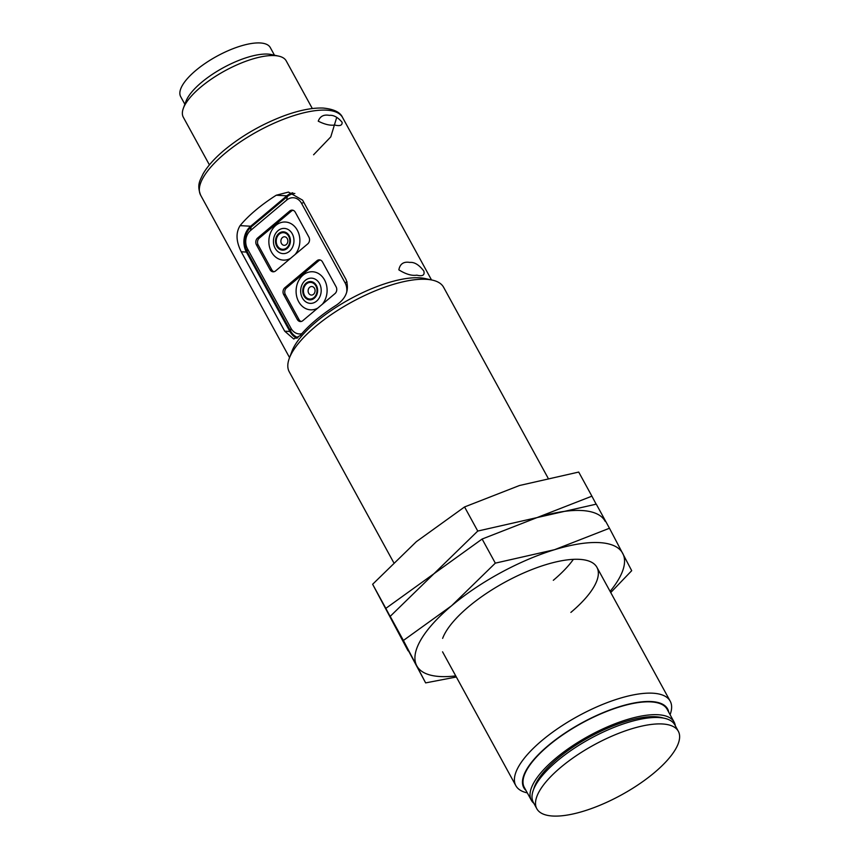 <?xml version="1.0" encoding="UTF-8"?>
<svg xmlns="http://www.w3.org/2000/svg" width="859" height="859" viewBox="0 0 859 859"><rect width="100%" height="100%" fill="white"/><g stroke="black" fill="none" stroke-linecap="round" stroke-linejoin="round"><path stroke-width="1.29" d="M527.308 792.878L527.211 792.857A87.994 31.107 -28.7 0 1 515.84 785.674A87.994 31.107 -28.7 0 1 541.879 740.587A87.994 31.107 -28.7 0 1 670.203 701.169A87.994 31.107 -28.7 0 1 670.117 714.613L670.084 714.709M547.999 477.969L443.598 287.26A87.994 31.107 151.3 0 0 432.217 280.088A87.994 31.107 151.3 0 0 315.274 326.688A87.994 31.107 151.3 0 0 289.311 358.321A87.994 31.107 151.3 0 0 289.236 371.775L393.605 562.409M526.009 790.505A81.992 28.991 -28.7 0 1 548.053 745.709A81.992 28.991 -28.7 0 1 623.988 705.357A81.992 28.991 -28.7 0 1 668.785 712.336M432.217 280.088L425.044 278.531A81.992 28.991 151.3 0 0 316.058 321.964A81.992 28.991 151.3 0 0 291.877 351.438L289.311 358.321M533.847 803.294A81.39 28.776 -28.7 0 1 531.345 800.266A81.39 28.776 -28.7 0 1 555.429 758.561A81.39 28.776 -28.7 0 1 674.132 722.097A81.39 28.776 -28.7 0 1 675.335 725.823M531.345 800.266L524.323 787.435A81.39 28.776 -28.7 0 1 548.407 745.73A81.39 28.776 -28.7 0 1 667.11 709.255L674.132 722.097M416.83 275.159C411.815 275.964 405.824 274.193 398.855 269.855C399.993 263.874 403.644 261.394 409.807 262.425C414.425 261.952 419.106 264.84 423.852 271.079C424.894 275.234 422.553 276.598 416.83 275.159M329.341 115.364C333.517 114.902 337.77 117.2 342.097 122.257C342.387 125.393 339.917 126.316 334.699 125.027C330.253 125.715 324.766 124.437 318.249 121.173C320.063 116.276 323.757 114.333 329.341 115.364M255.542 210.294A80.907 28.605 -28.7 0 1 276.244 195.229L288.474 192.083L302.593 200.168L346.07 279.583C349.473 289.816 346.252 298.331 336.406 305.128A80.907 28.605 151.3 0 0 315.704 320.192A80.907 28.605 151.3 0 0 300.253 335.536L293.746 339.004L284.716 331.198L241.239 251.784C236.064 241.454 235.677 232.735 240.09 225.638A80.907 28.605 -28.7 0 1 255.542 210.294M533.75 789.034A77.868 27.531 -28.7 0 1 557.48 758.669A77.868 27.531 -28.7 0 1 663.373 718.07M312.311 108.535L286.219 60.892A58.659 20.745 151.3 0 0 278.638 56.114A58.659 20.745 151.3 0 0 200.673 87.178A58.659 20.745 151.3 0 0 183.364 108.266A58.659 20.745 151.3 0 0 183.321 117.243L209.403 164.874M560.691 767.409A80.66 28.519 -28.7 0 1 678.32 731.267A80.66 28.519 -28.7 0 1 654.451 772.595A80.66 28.519 -28.7 0 1 536.821 808.738A80.66 28.519 -28.7 0 1 560.691 767.409M536.821 808.738L533.31 802.317A80.66 28.519 -28.7 0 1 557.18 760.988A80.66 28.519 -28.7 0 1 674.809 724.846L678.32 731.267M278.638 56.114L271.465 54.557A52.667 18.619 151.3 0 0 201.468 82.453A52.667 18.619 151.3 0 0 185.931 101.383L183.364 108.266M274.472 55.212L270.295 47.578A51.078 18.06 151.3 0 0 195.798 70.47A51.078 18.06 151.3 0 0 180.68 96.648L184.857 104.272M278.026 230.663A12.627 10.265 93.2 0 1 292.264 233.82A12.627 10.265 93.2 0 1 289.365 251.376A12.627 10.265 93.2 0 1 275.138 248.23A12.627 10.265 93.2 0 1 278.026 230.663M290.525 258.376A19.07 15.505 93.2 0 1 270.725 250.517A19.07 15.505 93.2 0 1 275.803 225.412A19.07 15.505 93.2 0 1 296.495 228.838A19.07 15.505 93.2 0 1 295.077 254.543M319.494 283.545A12.627 10.265 93.2 0 1 316.595 301.112A12.627 10.265 93.2 0 1 302.357 297.955A12.627 10.265 93.2 0 1 305.256 280.399A12.627 10.265 93.2 0 1 319.494 283.545M317.755 308.102A19.07 15.505 93.2 0 1 298.664 301.67A19.07 15.505 93.2 0 1 303.034 275.148A19.07 15.505 93.2 0 1 324.53 279.916A19.07 15.505 93.2 0 1 322.308 304.279M282.45 237.546A4.274 3.479 -86.8 0 0 281.473 243.494A4.274 3.479 -86.8 0 0 286.294 244.568A4.274 3.479 -86.8 0 0 287.271 238.619A4.274 3.479 -86.8 0 0 282.45 237.546M309.68 287.282A4.274 3.479 -86.8 0 0 308.692 293.23A4.274 3.479 -86.8 0 0 313.514 294.304A4.274 3.479 -86.8 0 0 314.501 288.356A4.274 3.479 -86.8 0 0 309.68 287.282M292.801 192.792A18.576 15.108 -86.8 0 0 286.831 195.82L250.678 226.228A18.576 15.108 -86.8 0 0 246.415 252.074L289.891 331.488A18.576 15.108 -86.8 0 0 296.946 338.306M297.976 337.694A17.599 14.313 93.2 0 1 290.557 330.93L247.081 251.515A17.599 14.313 93.2 0 1 251.118 227.034L287.271 196.625A17.599 14.313 93.2 0 1 294.83 193.49M301.82 333.679A13.196 10.727 93.2 0 1 290.986 328.278L247.51 248.863A13.196 10.727 93.2 0 1 250.538 230.502L286.691 200.093A13.196 10.727 93.2 0 1 301.573 203.379L345.05 282.804A13.196 10.727 93.2 0 1 346.639 292.554M256.454 244.847A4.886 3.973 93.2 0 1 257.571 238.05L289.751 210.992A4.886 3.973 93.2 0 1 292.21 210.122A4.886 3.973 93.2 0 1 295.26 212.205L308.875 237.073A4.886 3.973 93.2 0 1 307.758 243.881L275.578 270.939A4.886 3.973 93.2 0 1 273.119 271.809A4.886 3.973 93.2 0 1 270.07 269.715L256.454 244.847L258.162 244.944L271.777 269.812A4.886 3.973 -86.8 0 0 273.978 271.745M283.685 294.583A4.886 3.973 93.2 0 1 284.801 287.786L316.982 260.717A4.886 3.973 93.2 0 1 319.441 259.847A4.886 3.973 93.2 0 1 322.49 261.941L336.105 286.809A4.886 3.973 93.2 0 1 334.978 293.606L302.808 320.675A4.886 3.973 93.2 0 1 300.339 321.545A4.886 3.973 93.2 0 1 297.3 319.451L283.685 294.583L285.392 294.68L298.996 319.548A4.886 3.973 -86.8 0 0 301.198 321.481M293.059 210.283A4.886 3.973 -86.8 0 0 291.448 211.078L259.278 238.147A4.886 3.973 -86.8 0 0 258.162 244.944M320.289 260.009A4.886 3.973 -86.8 0 0 318.678 260.814L286.509 287.883A4.886 3.973 -86.8 0 0 285.392 294.68M464.558 506.95L519.448 485.518L578.708 472.063L591.905 496.169L537.015 517.601L477.754 531.055L464.558 506.95L416.411 541.621L372.634 584.27L408.068 650.811L390.201 616.354L433.978 573.705L385.831 608.376L372.634 584.27M477.754 531.055L433.978 573.705L482.124 539.033L537.015 517.601A117.318 41.479 -28.7 0 1 605.198 521.381M385.831 608.376L425.634 682.894L456.333 676.989M596.135 504.169L591.905 496.169M573.382 559.349A87.994 31.107 -28.7 0 1 553.314 580.308A87.994 31.107 151.3 0 0 573.382 559.349M442.632 638.377A87.994 31.107 -28.7 0 1 468.595 606.733A87.994 31.107 -28.7 0 1 585.548 560.132A87.994 31.107 -28.7 0 1 570.881 612.403M537.015 517.601L596.275 504.147L609.471 528.253L554.581 549.696L495.321 563.139L482.124 539.033M495.321 563.139L451.544 605.799L403.397 640.46L390.201 616.354M403.397 640.46L425.634 682.894M610.738 592.56L631.698 570.687L609.471 528.253M455.732 675.893A117.318 41.479 -28.7 0 1 416.701 665.671A117.318 41.479 -28.7 0 1 451.544 605.799A117.318 41.479 -28.7 0 1 554.581 549.696A117.318 41.479 -28.7 0 1 622.775 553.464A117.318 41.479 -28.7 0 1 610.094 591.379M224.575 153.74A80.907 28.605 151.3 0 0 200.641 195.197C196.614 184.535 200.072 180.615 202.982 174.066C207.416 166.335 214.514 158.367 224.274 150.153C241.723 135.765 261.523 124.362 283.685 115.933C299.072 110.263 312.247 107.643 323.22 108.062C333.85 109.104 340.293 112.25 342.569 117.49A80.907 28.605 151.3 0 0 224.575 153.74M286.745 247.822A8.332 6.775 93.2 0 1 277.35 245.738A8.332 6.775 93.2 0 1 279.261 234.142A8.332 6.775 93.2 0 1 288.656 236.225A8.332 6.775 93.2 0 1 286.745 247.822M287.078 248.498A9.159 7.441 93.2 0 1 276.748 246.211A9.159 7.441 93.2 0 1 278.853 233.465A9.159 7.441 93.2 0 1 289.182 235.753A9.159 7.441 93.2 0 1 287.078 248.498M313.975 297.558A8.332 6.775 93.2 0 1 304.58 295.475A8.332 6.775 93.2 0 1 306.491 283.878A8.332 6.775 93.2 0 1 315.887 285.961A8.332 6.775 93.2 0 1 313.975 297.558M303.979 295.936A9.159 7.441 93.2 0 1 306.083 283.202A9.159 7.441 93.2 0 1 316.402 285.489A9.159 7.441 93.2 0 1 314.308 298.223A9.159 7.441 93.2 0 1 303.979 295.936M313.589 154.781L330.779 136.882L336.739 117.329M286.831 195.82L276.244 195.229M250.678 226.228L240.09 225.638M246.415 252.074L241.239 251.784M289.891 331.488L284.716 331.198M251.118 227.034L250.538 230.502M286.691 200.093L287.271 196.625M247.081 251.515L247.51 248.863M290.557 330.93L290.986 328.278M347.079 281.935L345.05 282.804M303.828 202.423L301.573 203.379M259.278 238.147L257.571 238.05M289.751 210.992L291.448 211.078M271.777 269.812L270.07 269.715M286.509 287.883L284.801 287.786M316.982 260.717L318.678 260.814M298.996 319.548L297.3 319.451M670.203 701.169L596.919 567.316M431.497 279.927L342.569 117.49M515.84 785.674L442.557 651.82M289.569 357.634L200.641 195.197"/></g></svg>
